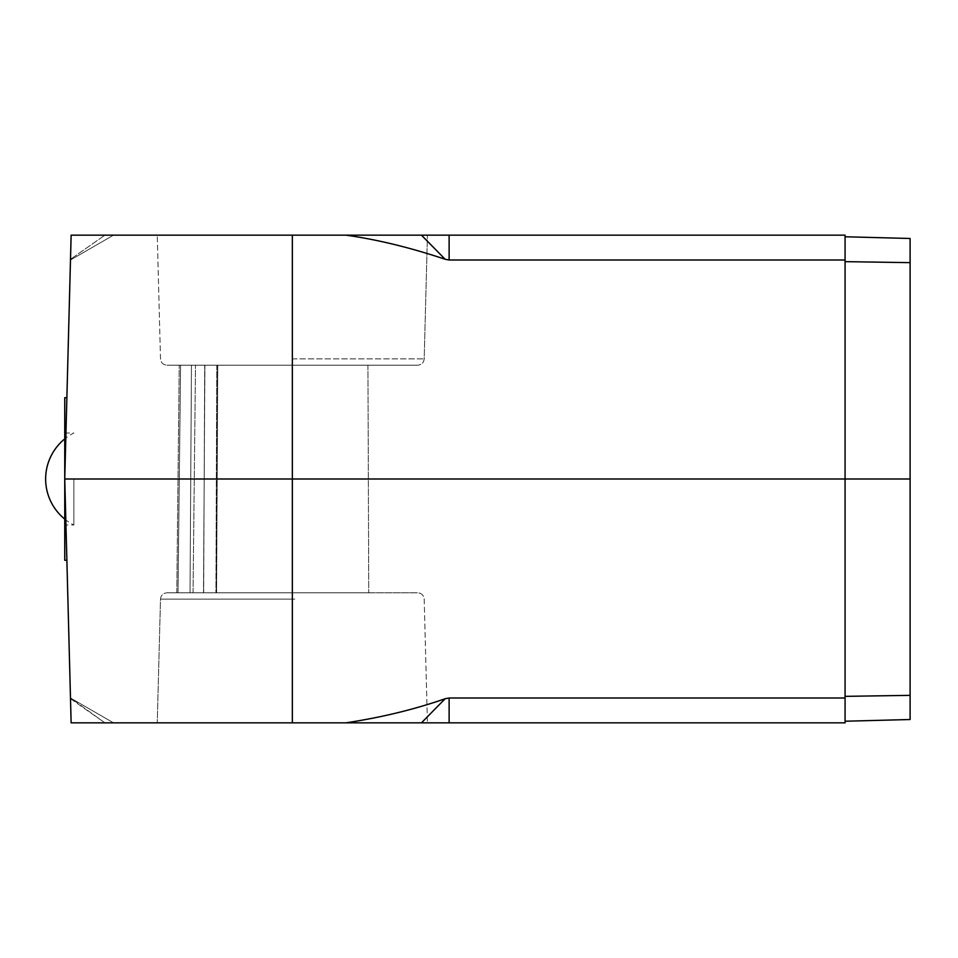 <?xml version="1.0" encoding="UTF-8"?>
<svg xmlns="http://www.w3.org/2000/svg" width="958" height="958" viewBox="0 0 958 958"><rect width="100%" height="100%" fill="white"/><g stroke="black" fill="none" stroke-linecap="round" stroke-linejoin="round"><path stroke-width="0.72" stroke-dasharray="4.79 3.59" d="M449.122 235.153L845.076 235.153L845.076 260.001L449.122 260.001L449.122 235.153L421.448 235.153L445.159 259.271L449.122 260.001M845.076 236.77L845.076 261.642L845.076 236.77L910.1 238.482L910.1 262.648L845.076 261.642L845.076 479L64.749 479L71.132 235.153L421.448 235.153M292.346 235.153L157.256 235.153L427.424 235.153L157.256 235.153L292.346 235.153L292.346 722.847L345.874 722.847C377.033 718.512 410.12 710.465 445.159 698.729L449.122 697.999L845.076 697.999L845.076 696.358L845.076 721.23L845.076 479L910.1 479L910.1 695.352L845.076 696.358M345.874 235.153C381.392 240.53 414.491 248.565 445.159 259.271M845.076 261.642L845.076 260.001M910.1 262.648L910.1 479M292.346 722.847L71.132 722.847L70.509 698.729L71.132 722.847L113.523 722.847L71.132 722.847L64.749 479L66.88 397.714L64.749 479L66.88 560.286L64.749 479L64.749 397.714L66.88 397.714L64.749 397.714M70.485 260.001L70.509 259.271L70.485 260.001L113.523 235.153L70.485 260.001M71.132 235.153L70.509 259.271L104.913 235.153L70.509 259.271M70.509 698.729L104.913 722.847L70.485 697.999L113.523 722.847L70.485 697.999M910.1 695.352L910.1 719.518L845.076 721.23M845.076 697.999L845.076 722.847L345.874 722.847M292.346 592.798L417.688 592.798L167.003 592.798L368.746 592.798L167.003 592.798L368.746 592.798L292.346 592.798L292.346 365.202L417.688 365.202L167.003 365.202L417.688 365.202L167.003 365.202L292.346 365.202L191.456 365.202L190.031 592.798L177.996 592.798L190.031 592.798L191.456 365.202L180.595 365.202L177.996 592.798L176.787 592.798L216.652 592.798L177.996 592.798L180.595 365.202L179.242 365.202L367.944 365.202L292.346 365.202L292.346 592.798M216.556 592.798L215.933 592.798L216.556 592.798L215.933 592.798L216.556 592.798L217.777 365.214L216.592 592.81M216.532 592.798L203.659 592.798L216.532 592.798L217.598 365.202L216.748 365.202L217.574 365.202L216.532 592.798L217.598 365.202L216.532 592.798M180.595 365.202L177.996 592.798L180.595 365.202M190.031 592.798L191.456 365.202L190.031 592.798M64.749 560.286L66.88 560.286L64.749 560.286L64.749 479M73.862 479L73.862 525.008L73.862 479M449.122 722.847L449.122 697.999M421.448 722.847L445.159 698.729M294.741 599.133L160.501 599.133L294.741 599.133M203.659 592.798L204.701 365.202L203.659 592.798M292.346 358.867L424.19 358.867L292.346 358.867M193.049 592.798L195.504 365.202L193.049 592.798M204.904 365.202L203.491 592.798L204.904 365.202M292.346 599.133L160.501 599.133L292.346 599.133M424.19 599.133L427.424 722.847L424.19 599.133C423.759 595.301 421.592 593.194 417.688 592.798C421.592 593.194 423.759 595.301 424.19 599.133M160.501 599.133C160.92 595.301 163.088 593.194 167.003 592.798C163.088 593.194 160.92 595.301 160.501 599.133L157.256 722.847L160.501 599.133M424.19 358.867C423.759 362.699 421.592 364.806 417.688 365.202C421.592 364.806 423.759 362.699 424.19 358.867L427.424 235.153L424.19 358.867M160.501 358.867L157.256 235.153L160.501 358.867C160.92 362.699 163.088 364.806 167.003 365.202C163.088 364.806 160.92 362.699 160.501 358.867M216.748 365.202L215.933 592.798L216.748 365.202M176.787 592.739L179.242 365.142L176.787 592.739M367.944 365.202L368.746 592.798L367.944 365.202M64.749 519.092A51.612 51.612 0 0 0 73.862 525.008L64.749 525.008M64.749 432.992L73.862 432.992A51.612 51.612 0 0 0 64.749 438.908"/><path stroke-width="1.44" d="M421.448 235.153L845.076 235.153L845.076 260.001L449.122 260.001L445.159 259.271C410.12 247.535 377.033 239.488 345.874 235.153L421.448 235.153L445.159 259.271M70.509 259.271L71.132 235.153L345.874 235.153M66.88 397.714L64.749 397.714L64.749 479L292.346 479L292.346 722.847L71.132 722.847L64.749 479L71.132 235.153M70.485 697.999L70.509 698.729M292.346 235.153L292.346 479L845.076 479L845.076 260.001M845.076 721.23L910.1 719.518L910.1 262.648L845.076 261.642M910.1 479L845.076 479L845.076 722.847L421.448 722.847L445.159 698.729L449.122 697.999L845.076 697.999M910.1 262.648L910.1 238.482L845.076 236.77M292.346 722.847L421.448 722.847M345.874 722.847C381.392 717.47 414.491 709.435 445.159 698.729M910.1 695.352L845.076 696.358M64.749 479L64.749 560.286L66.88 560.286L64.749 560.286M449.122 697.999L449.122 722.847M449.122 235.153L449.122 260.001M64.749 438.908A51.612 51.612 0 0 0 64.749 519.092"/></g></svg>
